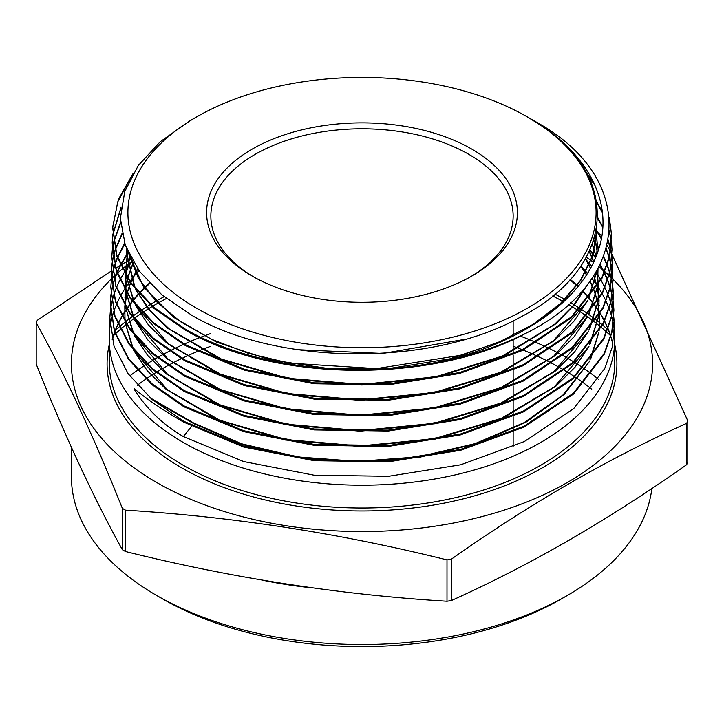 <?xml version="1.0" encoding="UTF-8"?>
<svg xmlns="http://www.w3.org/2000/svg" width="724" height="724" viewBox="0 0 724 724"><rect width="100%" height="100%" fill="white"/><g stroke="black" fill="none" stroke-linecap="round" stroke-linejoin="round"><path stroke-width="1.09" d="M252.115 276.025L252.115 276.025A155.398 89.722 180 0 1 252.115 149.144A155.398 89.722 180 0 1 471.885 149.144A155.398 89.722 180 0 1 471.885 276.025A155.398 89.722 180 0 1 252.115 276.025M253.644 276.894A151.144 87.26 180 0 1 210.856 216.06A151.144 87.26 180 0 1 304.161 135.442A151.144 87.26 180 0 1 468.871 154.357A151.144 87.26 180 0 1 513.144 216.06A151.144 87.26 180 0 1 470.356 276.894M552.72 363.756A282.052 162.846 180 0 1 561.444 368.579A282.052 162.846 180 0 1 563.969 370.055M564.62 370.444A282.052 162.846 180 0 1 574.467 376.625M575.037 377.005A282.052 162.846 180 0 1 583.68 383.041M584.178 383.403A282.052 162.846 180 0 1 591.734 389.25M567.471 595.399L561.444 598.875A282.052 162.846 180 0 1 162.556 598.875L156.538 595.399A290.568 167.76 0 0 0 567.471 595.399A290.568 167.76 0 0 0 651.862 488.501M598.639 379.421A290.568 167.76 0 0 0 591.888 374.172M591.445 373.837A290.568 167.76 0 0 0 583.635 368.29M583.128 367.937A290.568 167.76 0 0 0 574.186 362.163M573.598 361.801A290.568 167.76 0 0 0 567.462 358.154A290.568 167.76 0 0 0 563.39 355.846M612.07 254.577L687.8 420.879L687.8 462.22A336.705 194.394 180 0 1 686.651 464.699L686.651 423.359C608.042 458.663 529.588 503.958 451.296 559.236A336.705 194.394 180 0 1 446.998 559.905C339.827 533.244 232.657 516.674 125.496 510.167A336.705 194.394 180 0 1 123.913 509.262A336.705 194.394 180 0 1 122.347 508.348C93.631 436.4 64.916 374.525 36.2 322.732L36.2 364.082C64.916 436.029 93.631 497.904 122.347 549.697L122.347 508.348M451.296 559.236L451.296 600.585C529.588 565.453 608.042 520.158 686.651 464.699M451.296 600.585A336.705 194.394 180 0 1 446.998 601.246L446.998 559.905M125.496 510.167L125.496 551.516C232.657 578.168 339.827 594.748 446.998 601.246M125.496 551.516A336.705 194.394 180 0 1 123.913 550.611A336.705 194.394 180 0 1 122.347 549.697M586.331 257.174A290.568 167.76 180 0 1 593.481 262.396M598.92 266.667A290.568 167.76 180 0 1 602.703 269.826M603.454 270.468A290.568 167.76 180 0 1 604.621 271.482M604.911 271.735A290.568 167.76 180 0 1 608.929 275.373M609.137 275.572A290.568 167.76 180 0 1 610.884 277.22M611.119 277.446A290.568 167.76 180 0 1 611.852 278.152M611.97 278.269A290.568 167.76 180 0 1 612.929 279.211M612.938 279.22A290.568 167.76 180 0 1 539.443 496.646A290.568 167.76 180 0 1 156.538 482.419A290.568 167.76 180 0 1 111.279 279.002M687.8 420.879A336.705 194.394 180 0 1 686.651 423.359M607.074 245.228L610.386 251.418M598.793 233.608A336.705 194.394 180 0 1 600.087 234.35A336.705 194.394 180 0 1 601.653 235.255M613.391 302.849L613.907 309.981L611.807 331.954L604.25 353.348L573.399 393.232L524.04 426.201L460.5 449.423L388.354 460.926L313.935 459.776L243.753 446.165L183.715 421.268L151.696 399.132L128.112 373.711L114.03 346.253L109.849 317.628L109.252 336.588A252.785 145.949 0 0 0 109.215 339.239A252.785 145.949 0 0 0 183.253 442.436A252.785 145.949 0 0 0 458.735 474.075A252.785 145.949 0 0 0 614.785 339.239A252.785 145.949 0 0 0 614.748 336.588L614.386 325.094L612.278 347.095L604.712 368.552L573.788 408.508L524.348 441.531L460.717 464.781L388.498 476.301L314.017 475.179L243.689 461.568L183.38 436.572C162.945 424.716 146.547 408.933 134.184 389.222L136.565 390.598M614.368 330.886A252.785 145.949 0 0 0 613.373 323.836M613.291 323.393A252.785 145.949 0 0 0 611.653 316.343M611.536 315.908A252.785 145.949 0 0 0 609.246 308.849M609.083 308.415A252.785 145.949 0 0 0 606.124 301.356M605.916 300.922A252.785 145.949 0 0 0 602.259 293.863M602.015 293.428A252.785 145.949 0 0 0 597.626 286.378M597.327 285.944A252.785 145.949 0 0 0 591.825 278.469M587.499 273.283A252.785 145.949 0 0 0 580.802 266.142M527.706 117.116L527.534 117.017A234.096 135.153 180 0 1 527.534 308.153A234.096 135.153 180 0 1 196.466 308.153A234.096 135.153 180 0 1 196.466 117.017A234.096 135.153 180 0 1 527.534 117.017L541.371 125.714C623.826 179.769 613.463 269.446 520.683 316.994C431.567 367.05 277.373 365.638 192.204 315.546L161.832 294.786L139.27 271.084L125.27 245.273L120.374 218.331L124.754 191.489L138.275 165.515L160.275 141.687L190.095 120.691L196.466 117.017M528.086 117.333L536.013 121.913C637.654 177.778 632.197 280.84 525.687 333.384A249.192 143.868 180 0 1 448.029 359.937C358.48 380.435 252.341 367.692 185.733 329.411L154.158 307.6L130.8 282.469L116.835 255.282L112.7 226.965L118.347 199.444L133.252 173.19M590.015 249.771L595.698 257.427M600.096 264.332L604.323 272.215M604.531 272.649L607.617 279.763M607.789 280.206L610.214 287.319M610.341 287.763L612.115 294.867M612.205 295.302L613.346 302.415M134.184 389.222L134.221 388.67C146.818 399.205 163.307 410.363 183.697 422.155L243.852 447.097L314.162 460.69L388.634 461.794L460.726 450.256L524.158 427.042L573.435 394.109L604.278 354.244L611.87 332.678L613.907 309.981M613.925 310.433L613.373 303.302M613.319 302.867L612.142 295.754M612.052 295.311L610.241 288.197M610.106 287.763L607.644 280.641M607.472 280.206L604.35 273.084M604.142 272.649L599.87 264.785M595.481 257.952L589.779 250.314M590.476 268.224L585.39 258.839L591.571 266.197M595.897 272.097L600.784 279.772M601.038 280.206L604.812 287.319M605.02 287.763L608.106 294.876M608.278 295.311L610.694 302.424M610.821 302.867L612.595 309.981M612.676 310.415L613.816 317.519M613.871 317.963L614.386 325.094M131.225 176.756L117.731 201.887L112.672 227.843L116.817 256.178L130.782 283.356L154.031 308.397L185.715 330.298C273.346 381.955 431.404 384.218 525.687 333.384M586.476 173.072L593.852 182.9M609.246 217.164L611.536 234.431L609.454 256.196L601.97 277.401L571.408 316.913L522.529 349.574L459.541 372.589L388.091 383.982L314.352 382.851L244.748 369.349L185.398 344.724L153.714 322.832L130.374 297.709L116.338 270.351L112.229 242.078L112.763 234.956M112.79 235.381L112.202 242.956L116.338 271.301L130.365 298.614L153.615 323.646L185.38 345.61L244.73 370.236L314.288 383.738L387.955 384.887L459.387 373.53L522.574 350.443L571.417 317.809L601.988 278.306L609.508 256.939L611.536 234.431M611.545 234.884L609.346 218.349M595.038 185.516L587.761 175.489M596.504 201.29L602.278 211.607M609.364 230.784L611.436 241.988M611.49 242.431L612.006 249.545L609.943 271.301L602.449 292.55L571.879 332.117L522.936 364.842L459.713 387.964L388.145 399.377L314.261 398.236L244.531 384.706L185.063 360.027L153.316 338.09L129.931 312.922L115.867 285.509L111.749 257.183L112.292 250.07M111.749 257.183L115.849 286.423L129.922 313.827L153.217 338.913L185.045 360.914L244.522 385.602L314.234 399.123L388.064 400.272L459.586 388.888L522.791 365.81L571.879 333.022L602.459 293.464L609.988 272.07L612.006 249.545M612.024 249.97L611.463 242.866M611.418 242.431L609.318 231.372M602.404 212.675L596.694 202.412M597.635 217.417L602.802 226.793M608.178 240.078L610.676 249.545M610.766 249.979L611.916 257.101M611.97 257.545L612.486 264.658L610.404 286.46L602.893 307.763L572.231 347.42L523.144 380.218L459.939 403.322L388.164 414.762L314.098 413.612L244.25 400.046L184.729 375.34L152.927 353.366L129.469 328.108L115.442 300.804L111.279 272.296L111.813 265.174M111.279 272.296L115.397 301.618L129.46 329.013L152.945 354.289L184.701 376.227L244.314 400.96L314.225 414.517L388.317 415.648L460.093 404.173L523.253 381.059L572.286 348.28L602.911 308.65L610.459 287.238L612.486 264.658M612.495 265.084L611.943 257.979M611.889 257.545L610.703 250.423M610.613 249.979L608.079 240.576M602.766 227.517L597.608 218.196M596.323 229.662L601.436 238.268M606.214 248.45L609.246 257.101M609.382 257.536L611.156 264.658M611.246 265.093L612.395 272.197M612.441 272.64L612.957 279.763L610.875 301.618L603.327 323.013L572.539 362.76L523.334 395.603L460.048 418.707L388.227 430.147L314.107 429.006L244.115 415.431L184.385 390.643L152.447 368.561L129.071 343.384L114.953 315.89L110.799 287.41L111.342 280.288M110.799 287.41L114.926 316.768L128.963 344.144L152.447 369.466L184.367 391.539L244.25 416.363L314.162 429.902L388.29 431.033L460.147 419.576L523.452 396.444L572.621 363.593L603.364 323.854L610.893 302.542L612.984 280.641L612.423 273.075M612.368 272.64L611.192 265.527M611.092 265.093L609.273 257.979M609.146 257.536L606.079 248.92M601.318 238.875L596.205 230.304M593.689 240.178L599.001 248.223M603.526 256.468L607.137 264.658M607.309 265.093L609.735 272.215M609.861 272.649L611.635 279.772M611.726 280.206L612.866 287.319M612.92 287.754L613.436 294.876L611.373 316.65L603.798 338.162L573.037 377.937L523.841 410.825L460.464 434.011L388.435 445.532L314.062 444.4L243.888 430.789L184.05 405.956L152.176 383.928L128.601 358.561L114.483 331.049L110.329 302.514L110.862 295.401M110.89 295.826L110.301 303.392L114.473 331.99L128.591 359.466L152.04 384.725L184.032 406.843L243.834 431.667L313.89 445.269L388.173 446.437L460.202 434.979L523.66 411.811L572.974 378.905L603.816 339.067L611.364 317.7L613.463 295.754L612.893 288.179M612.839 287.745L611.662 280.641M611.572 280.206L609.762 273.093M609.626 272.649L607.164 265.527M606.993 265.093L603.345 256.929M598.829 248.775L593.499 240.757M112.817 234.522L121.071 207.118M120.935 208.231L112.844 234.947M112.347 249.635L113.55 242.513M113.65 242.078L120.519 222.368M120.564 223.092L113.722 242.513M113.623 242.956L112.374 250.079M112.32 250.504L111.758 257.038M111.867 264.731L113.071 257.617M113.17 257.183L115.062 250.07M115.197 249.626L121.994 233.59M122.112 234.178L115.306 250.07M115.17 250.504L113.243 257.635M113.143 258.061L111.894 265.183M111.84 265.627L111.288 272.152M111.387 279.853L112.6 272.74M112.691 272.305L114.582 265.183M114.718 264.74L117.297 257.626M117.478 257.183L124.591 243.291M124.763 243.825L117.632 257.626M117.451 258.061L114.826 265.183M114.691 265.618L112.763 272.74M112.663 273.183L111.424 280.288M111.36 280.731L110.817 287.238M110.917 294.967L112.12 287.844M112.211 287.41L114.093 280.297M114.238 279.853L116.817 272.731M116.989 272.296L120.293 265.174M120.519 264.74L128.112 252.26M128.338 252.767L120.718 265.183L131.325 258.694M120.492 265.618L117.152 272.731M116.962 273.174L114.347 280.288M114.202 280.731L112.283 287.835M112.184 288.279L110.944 295.392M109.849 317.628L110.383 310.506M110.437 310.071L111.641 302.958M111.731 302.523L113.614 295.401M113.749 294.958L116.329 287.844M116.51 287.401L119.795 280.288M120.021 279.844L124.066 272.731M124.338 272.296L132.528 260.821M138.918 270.595A252.785 145.949 0 0 0 129.985 281.31M129.65 281.754A252.785 145.949 0 0 0 124.709 288.93M124.428 289.374A252.785 145.949 0 0 0 120.265 296.55M120.039 296.994A252.785 145.949 0 0 0 116.618 304.171M116.428 304.614A252.785 145.949 0 0 0 113.722 311.791M113.578 312.234A252.785 145.949 0 0 0 111.559 319.42M111.451 319.854A252.785 145.949 0 0 0 110.102 327.031M528.475 117.56C588.187 151.551 614.993 203.625 597.97 251.427C582.187 299.238 523.841 341.031 448.029 359.937M111.65 278.64A290.568 167.76 180 0 1 113.351 276.993M113.532 276.821A290.568 167.76 180 0 1 116.166 274.36M117.351 273.283A290.568 167.76 180 0 1 122.148 269.102M122.483 268.821A290.568 167.76 180 0 1 132.392 260.984M36.2 322.732A336.705 194.394 180 0 1 37.349 320.252L111.324 271.029M115.695 268.296L120.093 265.563M562.711 355.475A290.568 167.76 0 0 0 551.036 349.375M550.267 348.995A290.568 167.76 0 0 0 536.837 342.778M535.941 342.398A290.568 167.76 0 0 0 520.294 336.09M516.094 334.551A290.568 167.76 0 0 0 513.144 333.493M210.856 333.493A290.568 167.76 0 0 0 200.774 337.212M199.733 337.61A290.568 167.76 0 0 0 184.24 344.072M183.362 344.461A290.568 167.76 0 0 0 170.095 350.805M169.335 351.194A290.568 167.76 0 0 0 157.832 357.403M157.171 357.783A290.568 167.76 0 0 0 147.153 363.828M146.574 364.19A290.568 167.76 0 0 0 137.832 370.036M137.334 370.389A290.568 167.76 0 0 0 129.75 375.955M71.432 447.351L71.432 476.772A290.568 167.76 0 0 0 156.529 595.399A290.568 167.76 0 0 0 156.538 595.399L162.556 598.875A282.052 162.846 180 0 1 162.547 598.875M137.379 385.24A282.052 162.846 180 0 1 145.823 379.132M146.384 378.743A282.052 162.846 180 0 1 156.049 372.462M156.683 372.073A282.052 162.846 180 0 1 167.76 365.656M168.484 365.258A282.052 162.846 180 0 1 181.235 358.724M182.077 358.317A282.052 162.846 180 0 1 196.892 351.701M197.887 351.285A282.052 162.846 180 0 1 210.856 346.235M513.144 346.235A282.052 162.846 180 0 1 522.239 349.719M523.235 350.117A282.052 162.846 180 0 1 538.222 356.579M539.072 356.977A282.052 162.846 180 0 1 551.987 363.367M596.811 226.693L596.866 229.626L592.703 255.509L580.349 280.487L560.249 303.7L533.108 324.334L499.895 341.665L461.785 355.113L376.408 368.616L288.985 363.086L248.377 353.348L211.806 339.402L180.557 321.746L155.741 301.03L138.248 278.007L128.682 253.491M596.124 230.703L597.345 244.739L596.703 254.911M587.39 284.541L573.734 305.139L554.674 324.234L502.42 356.027L435.911 376.761L361.9 384.417L287.89 378.29L221.372 359.077L169.099 328.805L150.031 310.469L136.374 290.614M135.117 288.17L126.419 252.205L126.51 248.522M594.612 237.083L597.508 252.748M597.21 269.835L588.132 299.157M586.793 301.736L553.254 341.004L500.556 372.299L433.957 392.553L360.136 399.82L286.496 393.44L220.395 374.127L168.475 343.891L135.931 305.836M134.673 303.383L126.564 277.011M126.428 275.862L125.94 267.319L127.65 251.246M592.359 244.042L596.151 256.323M598.024 268.351L597.617 285.464M597.454 286.668L588.576 314.379M587.236 316.949L553.625 356.289L500.818 387.639L434.092 407.929L360.136 415.205L286.351 408.816L220.123 389.467L168.095 359.176L135.488 321.049M134.23 318.587L126.094 292.17M125.958 291.03L125.768 275.699M125.84 274.894L130.03 256.233M589.354 251.228L593.798 261.726M596.531 271.011L598.531 283.899M598.594 284.722L598.087 300.632M597.924 301.836L589.028 329.583M587.671 332.171L553.996 371.584L501.08 402.987L434.228 423.305L360.127 430.599L286.197 424.192L219.852 404.807L167.724 374.453L135.035 336.253M133.777 333.8L125.623 307.347M125.487 306.198L125.288 290.849M125.361 290.043L127.415 278.378M127.587 277.717L133.343 262.206M585.562 258.54L590.621 267.961M593.798 275.5L597.074 286.378M597.228 287.048L599.01 299.039M599.074 299.872L598.558 315.8M598.386 317.003L589.472 344.787M588.114 347.384L554.367 386.869L501.343 418.327L434.364 438.681L360.127 445.984L286.061 439.568L219.58 420.146L167.353 389.738L134.592 351.466M133.334 349.013L125.152 322.524M125.017 321.375L124.809 305.999M124.881 305.202L126.935 293.519M127.098 292.858L130.41 282.84M130.646 282.26L137.542 268.676M580.956 265.907L586.648 274.622M590.078 280.948L594.314 290.695M594.531 291.292L597.553 301.519M597.707 302.189L599.49 314.198M599.544 315.021L599.019 330.977M598.857 332.18L589.915 360M588.567 362.597L562.955 394.987L524.23 422.599L474.926 443.676L418.246 456.88L357.891 461.378L297.799 456.925L241.879 443.857L193.779 423.051L150.402 398.01M465.279 339.257L382.887 353.457L297.691 349.71M596.793 226.82L596.866 230.205L592.847 255.626L580.929 280.197L561.516 303.084L535.28 323.528M503.334 340.742L449.767 358.851L390.164 368.335L328.624 368.579L269.364 359.611L216.449 342.09L173.507 317.257L143.488 286.858L128.456 253.02M596.069 230.974L597.345 245.318L596.802 254.649M588.214 283.464L574.847 304.352L555.932 323.746L503.605 356.081L436.626 377.195L361.928 384.996L287.22 378.752L220.223 359.176L167.859 328.379L148.936 309.754L135.551 289.627M134.411 287.274L126.419 252.785L126.537 248.594M594.531 237.372L597.463 252.866M597.291 269.672L588.902 298.188L582.15 290.876M587.662 300.659L573.833 321.356L554.548 340.515L501.759 372.353L434.681 392.996L360.163 400.399L285.826 393.892L219.245 374.218L167.235 343.466L148.429 324.895L135.107 304.84M133.958 302.487L126.474 276.867M126.347 275.735L125.94 267.907L127.741 251.436M592.25 244.341L596.069 256.531M597.979 268.423L597.707 285.31M597.553 286.487L589.345 313.401M588.114 315.872L574.241 336.606L554.919 355.801L502.022 387.693L434.825 408.372L360.163 415.784L285.681 409.268L218.983 389.557L166.864 358.742L148.013 340.144L134.664 320.044M133.515 317.691L126.003 292.025M125.876 290.903L125.813 275.772M125.895 274.984L130.148 256.468M589.209 251.536L593.68 261.979M596.431 271.183L598.495 283.962M598.558 284.785L598.178 300.478M598.024 301.655L589.798 328.606M588.558 331.085L574.657 351.864L555.29 371.095L502.284 403.042L434.952 423.748L360.154 431.178L285.537 424.644L218.702 404.897L166.484 374.027L147.596 355.394L134.221 335.257M133.062 332.895L125.533 307.202M125.406 306.071L125.333 290.921M125.415 290.134L127.524 278.541M127.695 277.889L133.497 262.459M593.662 275.708L596.974 286.532M597.128 287.202L598.974 299.112M599.038 299.935L598.648 315.646M598.495 316.822L590.241 343.81M589.001 346.298L575.073 367.113L555.67 386.381L502.556 418.382L435.097 439.124L360.163 446.563L285.392 440.02L218.431 420.237L166.113 389.313L147.18 370.643L133.768 350.47M132.619 348.108L125.062 322.379M124.935 321.239L124.854 306.08M124.935 305.284L127.035 293.682M127.207 293.03L130.564 283.057M130.8 282.469L137.732 268.948M580.757 266.206L586.467 274.903M589.906 281.183L594.178 290.903M594.395 291.501L597.454 301.673M597.617 302.342L599.454 314.27M599.508 315.085L599.119 330.823M598.965 331.999L590.694 359.023M589.445 361.502L564.331 394.272L525.859 422.282L476.555 443.731L419.694 457.242L359.014 461.957L298.514 457.622L242.196 444.545L193.779 423.64L152.465 399.784M191.561 426.391L183.38 436.572M614.785 344.814A254.911 147.171 180 0 1 474.564 495.849A254.911 147.171 180 0 1 181.751 467.867A254.911 147.171 180 0 1 109.215 344.814M149.388 283.111A252.785 145.949 0 0 0 139.252 293.057M138.836 293.501A252.785 145.949 0 0 0 132.61 300.741M132.248 301.184A252.785 145.949 0 0 0 126.89 308.442M126.591 308.886A252.785 145.949 0 0 0 122.039 316.162M121.777 316.614A252.785 145.949 0 0 0 117.994 323.927M117.786 324.379A252.785 145.949 0 0 0 114.718 331.764M114.555 332.226A252.785 145.949 0 0 0 112.184 339.764M109.215 339.239L109.215 362.063A252.785 145.949 0 0 0 183.253 465.261A252.785 145.949 0 0 0 458.735 496.899A252.785 145.949 0 0 0 614.785 362.063L614.785 339.239M565.679 299.854A292.261 168.737 0 0 0 554.937 294.125M164.131 296.686A292.261 168.737 0 0 0 150.52 304.406M149.922 304.768A292.261 168.737 0 0 0 140.863 310.542M140.347 310.886A292.261 168.737 0 0 0 132.501 316.388M132.049 316.723A292.261 168.737 0 0 0 125.324 321.872M124.944 322.171A292.261 168.737 0 0 0 119.315 326.85M118.998 327.121A292.261 168.737 0 0 0 115.36 330.343M113.451 335.664A290.568 167.76 180 0 1 115.17 334.045M115.433 333.809A290.568 167.76 180 0 1 120.175 329.556M120.501 329.275A290.568 167.76 180 0 1 126.347 324.415M126.736 324.099A290.568 167.76 180 0 1 133.668 318.804M134.13 318.469A290.568 167.76 180 0 1 142.185 312.849M142.719 312.497A290.568 167.76 180 0 1 151.986 306.623M152.601 306.252A290.568 167.76 180 0 1 166.402 298.505M552.684 295.98A290.568 167.76 180 0 1 563.643 301.772M568.485 304.533A290.568 167.76 180 0 1 578.141 310.442M578.684 310.795A290.568 167.76 180 0 1 586.956 316.379M587.426 316.714A290.568 167.76 180 0 1 594.594 322.017M595.01 322.334A290.568 167.76 180 0 1 601.137 327.266M601.481 327.547A290.568 167.76 180 0 1 606.558 331.972M606.848 332.226A290.568 167.76 180 0 1 610.549 335.664M571.299 538.928A290.568 167.76 180 0 1 562.693 543.878M312.822 587.906A290.568 167.76 180 0 1 262.07 580.087M608.64 330.343A292.261 168.737 0 0 0 607.843 329.619M607.581 329.384A292.261 168.737 0 0 0 602.712 325.167M602.386 324.895A292.261 168.737 0 0 0 596.458 320.126M596.06 319.818A292.261 168.737 0 0 0 589.083 314.641M588.621 314.316A292.261 168.737 0 0 0 580.548 308.84M580.024 308.496A292.261 168.737 0 0 0 570.566 302.659M612.884 344.181A252.785 145.949 0 0 0 610.911 336.597M610.766 336.144A252.785 145.949 0 0 0 608.142 328.805M607.952 328.361A252.785 145.949 0 0 0 604.64 321.13M604.422 320.687A252.785 145.949 0 0 0 600.395 313.519M600.124 313.076A252.785 145.949 0 0 0 595.345 305.935M595.028 305.501A252.785 145.949 0 0 0 589.454 298.378M589.083 297.944A252.785 145.949 0 0 0 582.395 290.586M578.123 286.36A252.785 145.949 0 0 0 570.322 279.392M149.696 283.437L139.497 293.329M139.08 293.772L132.8 300.985M132.438 301.428L127.035 308.659M126.727 309.103L122.139 316.361M121.885 316.804L118.066 324.09M117.849 324.542L114.763 331.9M114.591 332.352L112.202 339.864M612.957 279.763L612.984 280.641M613.436 294.876L613.463 295.754M112.7 226.965L112.672 227.843M112.229 242.078L112.202 242.956M110.329 302.514L110.301 303.392M612.866 344.262L610.884 336.714M610.739 336.262L608.088 328.949M607.898 328.506L604.558 321.311M604.341 320.868L600.277 313.718M600.006 313.284L595.191 306.171M594.875 305.736L589.255 298.641M577.861 286.686L570.005 279.736M513.144 320.877L513.144 336.054M513.144 339.456L513.144 354.027M513.144 354.923L513.144 369.484M513.144 370.38L513.144 384.951M513.144 385.847L513.144 400.408M513.144 401.304L513.144 415.875M513.144 416.771L513.144 431.332M513.144 432.228L513.144 446.789M596.866 229.626L596.866 230.205M597.345 244.739L597.345 245.318M126.419 252.205L126.419 252.785M125.94 267.319L125.94 267.907M598.296 274.966L598.296 275.545M125.469 282.432L125.469 283.021M598.766 290.08L598.766 290.659M124.99 297.555L124.99 298.134M599.246 305.193L599.246 305.772M124.519 312.668L124.519 313.248M599.716 320.307L599.716 320.895"/></g></svg>
